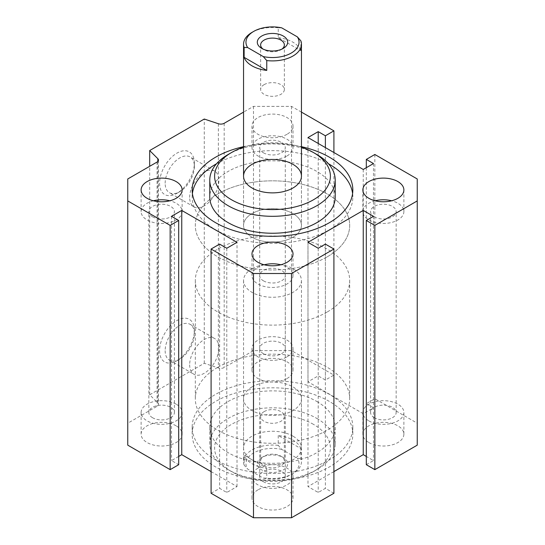 <?xml version="1.0" encoding="UTF-8"?>
<svg xmlns="http://www.w3.org/2000/svg" width="545" height="545" viewBox="0 0 545 545"><rect width="100%" height="100%" fill="white"/><g stroke="black" fill="none" stroke-linecap="round" stroke-linejoin="round"><path stroke-width="0.41" stroke-dasharray="2.73 2.04" d="M329.303 394.301A80.333 46.38 0 0 0 241.762 384.245A80.333 46.38 0 0 0 192.167 427.096A80.333 46.38 0 0 0 272.5 473.476A80.333 46.38 0 0 0 352.833 427.096A80.333 46.38 0 0 0 329.303 394.301M329.303 401.393A80.333 46.38 0 0 0 241.762 391.337A80.333 46.38 0 0 0 192.167 434.188A80.333 46.38 0 0 0 272.5 480.561A80.333 46.38 0 0 0 352.833 434.188A80.333 46.38 0 0 0 329.303 401.393M316.849 401.488A62.723 36.208 180 0 1 335.223 427.096A62.723 36.208 180 0 1 272.5 463.305A62.723 36.208 180 0 1 209.777 427.096A62.723 36.208 180 0 1 248.5 393.64A62.723 36.208 180 0 1 316.849 401.488M352.595 193.489A80.333 46.38 180 0 1 352.833 197.038A80.333 46.38 180 0 1 303.238 239.882A80.333 46.38 180 0 1 215.697 229.827A80.333 46.38 180 0 1 192.167 197.038A80.333 46.38 180 0 1 192.405 193.489M216.508 163.779A80.333 46.38 180 0 1 328.492 163.779M243.554 146.68A80.333 46.38 180 0 1 301.446 146.68M335.223 197.038A62.723 36.208 0 0 0 296.5 163.582A62.723 36.208 0 0 0 228.151 171.43A62.723 36.208 0 0 0 209.777 197.038M316.849 154.494A62.723 36.208 0 0 0 228.151 154.487M301.446 147.211A57.899 33.429 0 0 0 243.554 147.211M252.028 213.579A28.946 16.711 0 0 0 243.554 225.398A28.946 16.711 0 0 0 272.5 242.109A28.946 16.711 0 0 0 301.446 225.398A28.946 16.711 0 0 0 283.577 209.954A28.946 16.711 0 0 0 252.028 213.579A28.946 16.711 180 0 1 280.859 209.396A28.946 16.711 180 0 1 300.874 222.081A28.946 16.711 180 0 1 301.446 225.398A28.946 16.711 180 0 1 272.5 242.109A28.946 16.711 180 0 1 243.554 225.398A28.946 16.711 180 0 1 252.028 213.579M217.918 193.884A77.192 44.567 180 0 1 302.039 184.224A77.192 44.567 180 0 1 349.692 225.398A77.192 44.567 180 0 1 272.5 269.966A77.192 44.567 180 0 1 195.308 225.398A77.192 44.567 180 0 1 217.918 193.884M217.918 367.214A77.192 44.567 180 0 1 302.039 357.554A77.192 44.567 180 0 1 349.692 398.729A77.192 44.567 180 0 1 272.5 443.296A77.192 44.567 180 0 1 195.308 398.729A77.192 44.567 180 0 1 217.918 367.214M252.028 386.909A28.946 16.711 180 0 1 283.577 383.292A28.946 16.711 180 0 1 301.446 398.729A28.946 16.711 180 0 1 272.5 415.447A28.946 16.711 180 0 1 243.554 398.729A28.946 16.711 180 0 1 252.028 386.909M159.576 350.673A24.607 14.204 120 0 0 176.975 360.715A24.607 14.204 120 0 0 194.374 330.583A24.607 14.204 120 0 0 176.975 320.535A24.607 14.204 120 0 0 159.576 350.673M165.149 350.673A20.662 11.929 120 0 0 169.434 360.129A20.662 11.929 120 0 0 179.761 359.107A20.662 11.929 120 0 0 194.374 333.799A20.662 11.929 120 0 0 190.096 324.336A20.662 11.929 120 0 0 174.168 329.875A20.662 11.929 120 0 0 165.149 350.673M189.66 364.816A20.662 11.929 120 0 0 193.938 374.279A20.662 11.929 120 0 0 214.601 362.35A20.662 11.929 120 0 0 214.601 338.486A20.662 11.929 120 0 0 198.68 344.024A20.662 11.929 120 0 0 189.66 364.816M258.003 489.826A20.506 11.84 0 0 0 251.994 498.198A20.506 11.84 0 0 0 272.5 510.038A20.506 11.84 0 0 0 293.006 498.198A20.506 11.84 0 0 0 280.348 487.264A20.506 11.84 0 0 0 258.003 489.826M258.003 468.162A20.506 11.84 0 0 0 251.994 476.534A20.506 11.84 0 0 0 272.5 488.368A20.506 11.84 0 0 0 293.006 476.534A20.506 11.84 0 0 0 280.348 465.594A20.506 11.84 0 0 0 258.003 468.162M263.46 481.753A12.787 7.385 180 0 1 259.713 476.534A12.787 7.385 180 0 1 272.5 469.15A12.787 7.385 180 0 1 285.287 476.534A12.787 7.385 180 0 1 277.391 483.354A12.787 7.385 180 0 1 263.46 481.753M176.124 425.815A20.506 11.84 0 0 0 153.779 423.247A20.506 11.84 0 0 0 141.121 434.188A20.506 11.84 0 0 0 161.627 446.021A20.506 11.84 0 0 0 182.132 434.188A20.506 11.84 0 0 0 176.124 425.815M176.124 404.145A20.506 11.84 0 0 0 153.779 401.583A20.506 11.84 0 0 0 141.121 412.517A20.506 11.84 0 0 0 161.627 424.357A20.506 11.84 0 0 0 182.132 412.517A20.506 11.84 0 0 0 176.124 404.145M152.586 417.736A12.787 7.385 180 0 1 148.839 412.517A12.787 7.385 180 0 1 161.627 405.139A12.787 7.385 180 0 1 174.407 412.517A12.787 7.385 180 0 1 166.518 419.337A12.787 7.385 180 0 1 152.586 417.736M286.997 378.543A20.506 11.84 0 0 0 293.006 370.171A20.506 11.84 0 0 0 272.5 358.331A20.506 11.84 0 0 0 251.994 370.171A20.506 11.84 0 0 0 264.652 381.105A20.506 11.84 0 0 0 286.997 378.543M286.997 356.873A20.506 11.84 0 0 0 293.006 348.507A20.506 11.84 0 0 0 272.5 336.667A20.506 11.84 0 0 0 251.994 348.507A20.506 11.84 0 0 0 264.652 359.441A20.506 11.84 0 0 0 286.997 356.873M263.46 353.725A12.787 7.385 180 0 1 259.713 348.507A12.787 7.385 180 0 1 272.5 341.122A12.787 7.385 180 0 1 285.287 348.507A12.787 7.385 180 0 1 277.391 355.326A12.787 7.385 180 0 1 263.46 353.725M368.876 442.554A20.506 11.84 0 0 0 391.221 445.122A20.506 11.84 0 0 0 403.879 434.188A20.506 11.84 0 0 0 383.373 422.348A20.506 11.84 0 0 0 362.868 434.188A20.506 11.84 0 0 0 368.876 442.554M368.876 420.89A20.506 11.84 0 0 0 391.221 423.458A20.506 11.84 0 0 0 403.879 412.517A20.506 11.84 0 0 0 383.373 400.677A20.506 11.84 0 0 0 362.868 412.517A20.506 11.84 0 0 0 368.876 420.89M374.333 417.736A12.787 7.385 180 0 1 370.593 412.517A12.787 7.385 180 0 1 383.373 405.139A12.787 7.385 180 0 1 396.161 412.517A12.787 7.385 180 0 1 388.272 419.337A12.787 7.385 180 0 1 374.333 417.736M159.576 183.249A24.607 14.204 120 0 0 176.975 193.291A24.607 14.204 120 0 0 194.374 163.159A24.607 14.204 120 0 0 176.975 153.111A24.607 14.204 120 0 0 159.576 183.249M165.149 183.249A20.662 11.929 -60 0 1 174.168 162.451A20.662 11.929 -60 0 1 190.096 156.919A20.662 11.929 -60 0 1 194.374 166.375A20.662 11.929 -60 0 1 179.761 191.683A20.662 11.929 -60 0 1 169.434 192.705A20.662 11.929 -60 0 1 165.149 183.249M189.66 197.399A20.662 11.929 -60 0 1 198.68 176.6A20.662 11.929 -60 0 1 214.601 171.062A20.662 11.929 -60 0 1 214.601 194.926A20.662 11.929 -60 0 1 193.938 206.855A20.662 11.929 -60 0 1 189.66 197.399M264.23 264.788A20.506 11.84 0 0 0 258.003 267.254A20.506 11.84 0 0 0 251.994 275.627A20.506 11.84 0 0 0 272.5 287.46A20.506 11.84 0 0 0 293.006 275.627A20.506 11.84 0 0 0 280.77 264.788M263.46 280.845A12.787 7.385 0 0 0 277.391 282.446A12.787 7.385 0 0 0 285.287 275.627A12.787 7.385 0 0 0 272.5 268.242A12.787 7.385 0 0 0 259.713 275.627A12.787 7.385 0 0 0 263.46 280.845M153.356 200.778A20.506 11.84 0 0 0 141.121 211.61A20.506 11.84 0 0 0 161.627 223.45A20.506 11.84 0 0 0 182.132 211.61A20.506 11.84 0 0 0 176.124 203.237A20.506 11.84 0 0 0 169.89 200.778M152.586 216.828A12.787 7.385 0 0 0 166.518 218.429A12.787 7.385 0 0 0 174.407 211.61A12.787 7.385 0 0 0 161.627 204.232A12.787 7.385 0 0 0 148.839 211.61A12.787 7.385 0 0 0 152.586 216.828M286.997 134.302A20.506 11.84 180 0 1 264.652 136.87A20.506 11.84 180 0 1 251.994 125.929A20.506 11.84 180 0 1 272.5 114.089A20.506 11.84 180 0 1 293.006 125.929A20.506 11.84 180 0 1 286.997 134.302M286.997 155.965A20.506 11.84 0 0 0 293.006 147.6A20.506 11.84 0 0 0 272.5 135.76A20.506 11.84 0 0 0 251.994 147.6A20.506 11.84 0 0 0 264.652 158.534A20.506 11.84 0 0 0 286.997 155.965M263.46 152.818A12.787 7.385 0 0 0 277.391 154.419A12.787 7.385 0 0 0 285.287 147.6A12.787 7.385 0 0 0 272.5 140.215A12.787 7.385 0 0 0 259.713 147.6A12.787 7.385 0 0 0 263.46 152.818M375.11 200.778A20.506 11.84 0 0 0 362.868 211.61A20.506 11.84 0 0 0 368.876 219.982A20.506 11.84 0 0 0 391.221 222.551A20.506 11.84 0 0 0 403.879 211.61A20.506 11.84 0 0 0 391.644 200.778M374.333 216.828A12.787 7.385 0 0 0 388.272 218.429A12.787 7.385 0 0 0 396.161 211.61A12.787 7.385 0 0 0 383.373 204.232A12.787 7.385 0 0 0 370.593 211.61A12.787 7.385 0 0 0 374.333 216.828M316.849 418.431A62.723 36.208 180 0 1 335.223 444.032A62.723 36.208 180 0 1 316.849 469.64A62.723 36.208 180 0 1 228.151 469.64A62.723 36.208 180 0 1 209.777 444.032A62.723 36.208 180 0 1 248.5 410.576A62.723 36.208 180 0 1 316.849 418.431M313.436 424.337A57.899 33.429 0 0 0 231.564 424.337A57.899 33.429 0 0 0 231.564 471.609A57.899 33.429 0 0 0 313.436 471.609A57.899 33.429 0 0 0 313.436 424.337M292.972 436.157A28.946 16.711 0 0 0 252.028 436.157A28.946 16.711 0 0 0 243.554 447.97A28.946 16.711 0 0 0 272.5 464.687A28.946 16.711 0 0 0 301.446 447.97A28.946 16.711 0 0 0 292.972 436.157M333.908 471.609L307.979 486.576L318.212 492.489L325.379 488.347L333.908 493.273M211.092 493.273L219.621 488.347L226.788 492.489L237.021 486.576L211.092 471.609M178.685 456.444L171.518 460.58L178.685 464.715M127.762 445.163L127.762 423.206L157.055 406.291A4.823 2.786 0 0 0 158.466 404.322A4.823 2.786 0 0 0 157.825 402.932L149.684 394.791L204.266 363.277L218.368 367.977A4.823 2.786 0 0 0 224.186 367.534L253.486 350.619L291.514 350.619L333.908 375.096L325.379 380.022L318.212 375.88L307.979 381.793L363.249 413.703L373.482 407.789L366.315 403.654L374.844 398.729L417.238 423.206L417.238 445.163M366.315 464.715L373.482 460.58L366.315 456.444M301.446 112.113L291.514 106.377L253.486 106.377L243.554 112.113M149.684 394.791L149.684 166.307M204.266 363.277L204.266 119.035M253.486 106.377L253.486 350.619M318.212 248.248L318.212 492.489M307.979 242.334L307.979 486.576M325.379 244.112L325.379 488.347M219.621 244.112L219.621 488.347M226.788 248.248L226.788 492.489M237.021 486.576L237.021 242.334M171.518 216.338L171.518 460.58M127.762 178.964L127.762 423.206M291.514 106.377L291.514 350.619M333.908 152.518L333.908 375.096M325.379 147.6L325.379 380.022M318.212 143.458L318.212 375.88M307.979 381.793L307.979 137.551M363.249 169.461L363.249 413.703M373.482 163.548L373.482 407.789M366.315 167.69L366.315 403.654M374.844 154.487L374.844 398.729M417.238 178.964L417.238 423.206M373.482 216.338L373.482 460.58M281.738 27.856L278.243 27.809L278.243 37.653L300.874 50.719L300.874 40.875M278.243 37.653A28.946 16.711 180 0 1 300.874 50.719M278.243 27.809A28.946 16.711 0 0 0 252.028 32.373M281.922 49.105A11.861 6.847 180 0 1 280.886 49.786A11.861 6.847 180 0 1 264.114 49.786A11.861 6.847 180 0 1 263.078 49.105M264.114 84.645A11.861 6.847 180 0 1 277.037 83.16A11.861 6.847 180 0 1 284.361 89.489A11.861 6.847 180 0 1 272.5 96.336A11.861 6.847 180 0 1 260.639 89.489A11.861 6.847 180 0 1 264.114 84.645M327.082 312.067A77.192 44.567 180 0 1 242.961 321.727A77.192 44.567 180 0 1 195.308 280.552A77.192 44.567 180 0 1 272.5 235.978A77.192 44.567 180 0 1 349.692 280.552A77.192 44.567 180 0 1 327.082 312.067M252.028 268.733A28.946 16.711 0 0 0 243.554 280.552A28.946 16.711 0 0 0 272.5 297.263A28.946 16.711 0 0 0 301.446 280.552A28.946 16.711 0 0 0 300.874 277.235A28.946 16.711 0 0 0 280.859 264.55A28.946 16.711 0 0 0 252.028 268.733M327.082 256.913A77.192 44.567 0 0 0 349.692 225.398A77.192 44.567 0 0 0 272.5 180.831A77.192 44.567 0 0 0 195.308 225.398A77.192 44.567 0 0 0 242.961 266.573A77.192 44.567 0 0 0 327.082 256.913M300.874 448.596A28.946 16.711 0 0 0 278.243 435.53L300.874 448.596L300.874 458.447A28.946 16.711 180 0 1 301.446 461.758A28.946 16.711 180 0 1 292.972 473.578A28.946 16.711 180 0 1 266.757 478.142L263.262 478.094L247.628 469.068L244.126 465.076L244.126 455.225A28.946 16.711 0 0 0 266.757 468.291L244.126 455.225M278.243 435.53L278.243 445.381L281.738 449.366L297.372 458.393L300.874 458.447M266.757 468.291L266.757 478.142M244.126 465.076A28.946 16.711 180 0 1 243.554 461.758A28.946 16.711 180 0 1 278.243 445.381M281.738 449.366A26.535 15.321 0 0 0 253.738 452.895A26.535 15.321 0 0 0 247.628 469.068M263.262 478.094A26.535 15.321 0 0 0 291.262 474.566A26.535 15.321 0 0 0 297.372 458.393M261.757 457.528L261.757 457.528A15.199 8.775 0 0 0 261.757 469.933A15.199 8.775 0 0 0 283.243 469.933A15.199 8.775 0 0 0 283.243 457.528A15.199 8.775 0 0 0 261.757 457.528L264.114 456.165A11.861 6.847 180 0 1 280.886 456.165A11.861 6.847 180 0 1 284.361 461.009A11.861 6.847 180 0 1 272.5 467.855A11.861 6.847 180 0 1 260.639 461.009A11.861 6.847 180 0 1 264.114 456.165L261.757 457.528M264.114 411.618A11.861 6.847 180 0 1 277.037 410.133A11.861 6.847 180 0 1 284.361 416.455A11.861 6.847 180 0 1 272.5 423.308A11.861 6.847 180 0 1 260.639 416.455A11.861 6.847 180 0 1 264.114 411.618M157.055 162.049L157.055 406.291M157.825 161.477L157.825 402.932M224.186 123.293L224.186 367.534M218.368 123.735L218.368 367.977M352.833 434.188L352.833 427.096M192.167 434.188L192.167 427.096M192.167 189.946L192.167 197.038M352.833 189.946L352.833 197.038M243.554 176.158L243.554 225.398L243.554 176.158M301.446 176.158L301.446 225.398L301.446 176.158M195.308 280.552L195.308 398.729M349.692 280.552L349.692 398.729M194.374 333.799L194.374 330.583M179.761 359.107L176.975 360.715M169.434 360.129L193.938 374.279M190.096 324.336L214.601 338.486M293.006 498.198L293.006 476.534M251.994 498.198L251.994 476.534M182.132 434.188L182.132 412.517M141.121 434.188L141.121 412.517M293.006 370.171L293.006 348.507M251.994 370.171L251.994 348.507M403.879 434.188L403.879 412.517M362.868 434.188L362.868 412.517M194.374 166.375L194.374 163.159M179.761 191.683L176.975 193.291M214.601 171.062L190.096 156.919M193.938 206.855L169.434 192.705M293.006 275.627L293.006 253.956M251.994 275.627L251.994 253.956M182.132 211.61L182.132 189.946M141.121 211.61L141.121 189.946M293.006 147.6L293.006 125.929M251.994 147.6L251.994 125.929M403.879 211.61L403.879 189.946M362.868 211.61L362.868 189.946M313.436 471.609L316.849 469.64M231.564 471.609L228.151 469.64M209.777 427.096L209.777 444.032M335.223 427.096L335.223 444.032M243.554 398.729L243.554 447.97M301.446 398.729L301.446 447.97M396.161 412.517L396.161 211.61M370.593 412.517L370.593 211.61M285.287 348.507L285.287 147.6M259.713 348.507L259.713 147.6M174.407 412.517L174.407 211.61M148.839 412.517L148.839 211.61M285.287 476.534L285.287 275.627M259.713 476.534L259.713 275.627M158.466 160.08L158.466 404.322M280.886 49.786L283.243 48.423M264.114 49.786L261.757 48.423M260.639 44.942L260.639 89.489M284.361 44.942L284.361 89.489M243.554 280.552L243.554 461.758M301.446 280.552L301.446 461.758M291.262 474.566L292.972 473.578M280.886 456.165L283.243 457.528M260.639 416.455L260.639 461.009M284.361 416.455L284.361 461.009"/><path stroke-width="0.82" d="M192.405 193.489A80.333 46.38 180 0 1 216.508 163.779M328.492 163.779A80.333 46.38 180 0 1 352.595 193.489M301.446 146.68A80.333 46.38 180 0 1 352.833 189.946A80.333 46.38 180 0 1 303.238 232.79A80.333 46.38 180 0 1 215.697 222.742A80.333 46.38 180 0 1 192.167 189.946A80.333 46.38 180 0 1 243.554 146.68M243.554 147.211A57.899 33.429 0 0 0 231.564 152.518L228.151 154.487A62.723 36.208 0 0 0 228.151 154.494A62.723 36.208 0 0 0 209.777 180.095L209.777 197.038A62.723 36.208 0 0 0 228.151 222.639A62.723 36.208 0 0 0 296.5 230.487A62.723 36.208 0 0 0 335.223 197.038L335.223 180.095A62.723 36.208 0 0 0 316.849 154.494L313.436 152.518A57.899 33.429 0 0 0 301.446 147.211M209.777 180.095A62.723 36.208 0 0 0 272.5 216.31A62.723 36.208 0 0 0 335.223 180.095M228.151 154.494L231.564 152.518A57.899 33.429 0 0 0 231.564 199.79A57.899 33.429 0 0 0 313.436 199.79A57.899 33.429 0 0 0 313.436 152.518M252.028 164.338A28.946 16.711 0 0 0 243.554 176.158A28.946 16.711 0 0 0 272.5 192.869A28.946 16.711 0 0 0 301.446 176.158A28.946 16.711 0 0 0 283.577 160.714A28.946 16.711 0 0 0 252.028 164.338M258.003 245.584A20.506 11.84 180 0 1 280.348 243.022A20.506 11.84 180 0 1 293.006 253.956A20.506 11.84 180 0 1 272.5 265.797A20.506 11.84 180 0 1 251.994 253.956A20.506 11.84 180 0 1 258.003 245.584M280.77 264.788A20.506 11.84 0 0 0 264.23 264.788M176.124 181.574A20.506 11.84 180 0 1 182.132 189.946A20.506 11.84 180 0 1 161.627 201.779A20.506 11.84 180 0 1 141.121 189.946A20.506 11.84 180 0 1 153.779 179.005A20.506 11.84 180 0 1 176.124 181.574M169.89 200.778A20.506 11.84 0 0 0 153.356 200.778M368.876 198.312A20.506 11.84 180 0 1 362.868 189.946A20.506 11.84 180 0 1 383.373 178.106A20.506 11.84 180 0 1 403.879 189.946A20.506 11.84 180 0 1 391.221 200.88A20.506 11.84 180 0 1 368.876 198.312M391.644 200.778A20.506 11.84 0 0 0 375.11 200.778M333.908 249.031L333.908 493.273L291.514 517.75L253.486 517.75L211.092 493.273L211.092 249.031L253.486 273.508L291.514 273.508L333.908 249.031L325.379 244.112L318.212 248.248L307.979 242.334L363.249 210.431L373.482 216.338L366.315 220.473L374.844 225.398L417.238 200.921L417.238 178.964L374.844 154.487L366.315 159.412L373.482 163.548L363.249 169.461L307.979 137.551L318.212 131.645L325.379 135.78L333.908 130.855L301.446 112.113M211.092 471.609L181.751 454.666L178.685 456.444M178.685 220.473L178.685 464.715L170.156 469.64L127.762 445.163L127.762 200.921L170.156 225.398L178.685 220.473L171.518 216.338L181.751 210.431L237.021 242.334L226.788 248.248L219.621 244.112L211.092 249.031M417.238 200.921L417.238 445.163L374.844 469.64L366.315 464.715L366.315 220.473M366.315 456.444L363.249 454.666L333.908 471.609M243.554 112.113L224.186 123.293A4.823 2.786 180 0 1 218.368 123.735L204.266 119.035L149.684 150.549L157.825 158.69A4.823 2.786 180 0 1 158.466 160.08A4.823 2.786 180 0 1 157.055 162.049L127.762 178.964L127.762 200.921M149.684 166.307L149.684 150.549M291.514 273.508L291.514 517.75M253.486 273.508L253.486 517.75M181.751 210.431L181.751 454.666M170.156 225.398L170.156 469.64M333.908 130.855L333.908 152.518M325.379 135.78L325.379 147.6M318.212 131.645L318.212 143.458M366.315 159.412L366.315 167.69M374.844 225.398L374.844 469.64M363.249 454.666L363.249 210.431M266.757 60.57A28.946 16.711 0 0 0 301.446 44.186A28.946 16.711 0 0 0 300.874 40.875L297.372 36.883L281.738 27.856A26.535 15.321 180 0 0 253.738 31.385L252.028 32.373A28.946 16.711 0 0 0 243.554 44.186A28.946 16.711 0 0 0 244.126 47.504L247.628 47.551L263.262 56.578L266.757 60.57L266.757 70.414L244.126 57.354L244.126 47.504M266.757 70.414A28.946 16.711 180 0 1 244.126 57.354M247.628 47.551A26.535 15.321 180 0 1 253.738 31.385M297.372 36.883A26.535 15.321 180 0 1 291.262 53.049A26.535 15.321 180 0 1 263.262 56.578M261.757 36.011A15.199 8.775 180 0 1 283.243 36.011A15.199 8.775 180 0 1 283.243 48.423A15.199 8.775 180 0 1 261.757 48.423A15.199 8.775 180 0 1 261.757 36.011M263.078 49.105A11.861 6.847 180 0 1 260.639 44.942A11.861 6.847 180 0 1 264.114 40.098A11.861 6.847 180 0 1 277.037 38.613A11.861 6.847 180 0 1 284.361 44.942A11.861 6.847 180 0 1 281.922 49.105M157.825 158.69L157.825 161.477M243.554 44.186L243.554 176.158M301.446 44.186L301.446 176.158"/></g></svg>
